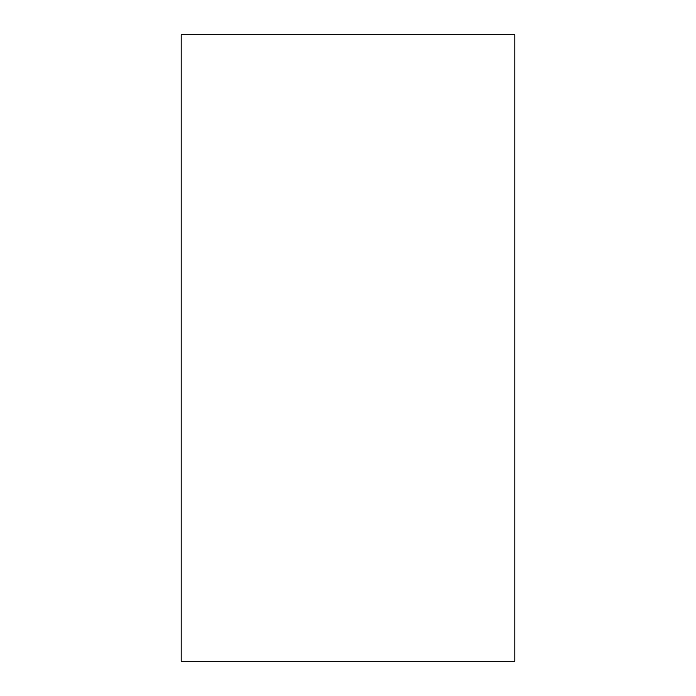 <?xml version="1.0" encoding="UTF-8"?>
<svg xmlns="http://www.w3.org/2000/svg" width="696" height="696" viewBox="0 0 696 696"><rect width="100%" height="100%" fill="white"/><g stroke="black" fill="none" stroke-linecap="round" stroke-linejoin="round"><path stroke-width="1.04" d="M181.169 34.8L514.831 34.8L514.831 661.2L181.169 661.2L181.169 34.8"/></g></svg>
